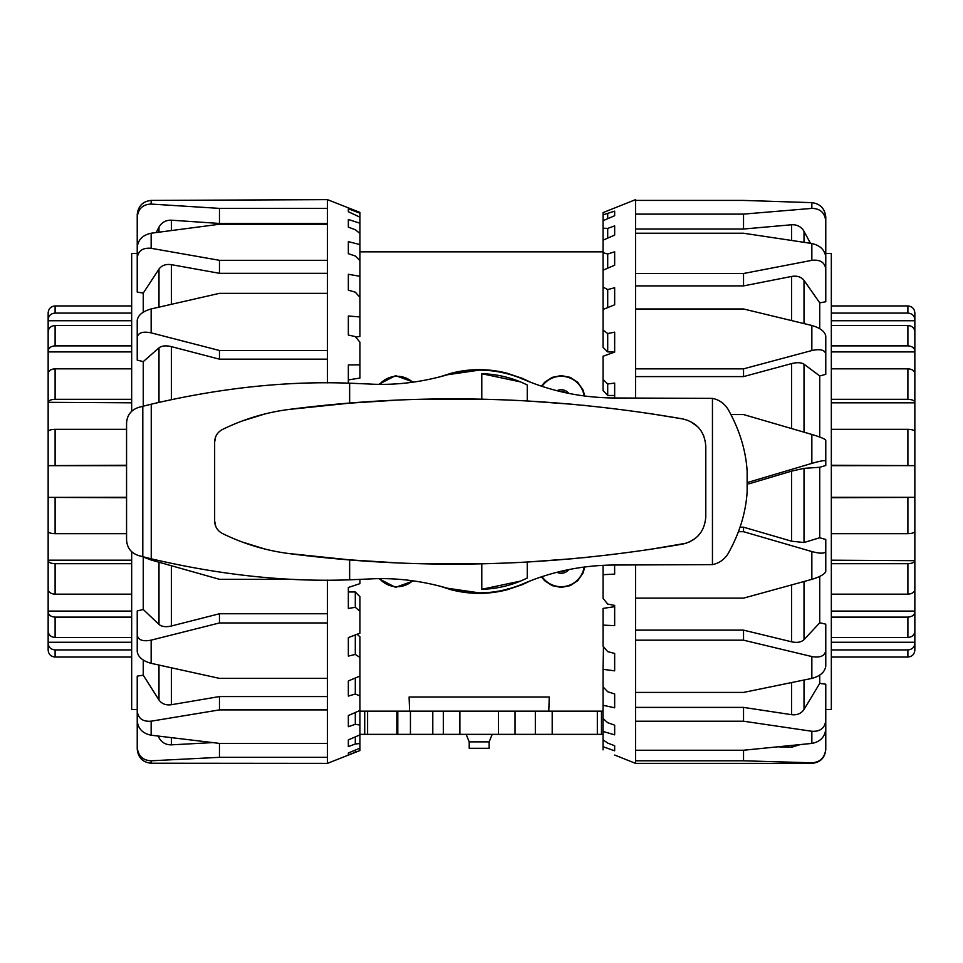 <?xml version="1.0" encoding="UTF-8"?>
<svg xmlns="http://www.w3.org/2000/svg" width="963" height="963" viewBox="0 0 963 963"><rect width="100%" height="100%" fill="white"/><g stroke="black" fill="none" stroke-linecap="round" stroke-linejoin="round"><path stroke-width="1.44" d="M492.189 734.36L489.156 741.871L469.21 741.871L466.176 734.36M489.156 741.871L489.156 748.287L469.21 748.287L469.21 741.871M443.341 734.36L443.341 711.163L459.869 711.163L409.588 711.163L409.094 697.019L549.271 697.019L548.778 711.163L498.497 711.163L515.024 711.163L515.024 734.36L359.933 734.36M584.758 566.942L583.145 572.816L577.764 580.689L570.252 585.624L561.2 587.406L552.148 585.624L544.625 580.689L541.435 576.861M530.553 580.785L522.307 584.649L507.007 589.801C488.458 594.532 469.908 594.532 451.346 589.801L439.537 586.046M413.524 580.882L395.576 587.358L378.748 578.679M378.748 384.321L395.576 375.642L413.524 382.118M439.537 376.954L451.346 373.199C469.908 368.468 488.458 368.468 507.007 373.199L522.307 378.351L530.553 382.215M541.435 386.139L544.625 382.311L552.148 377.376L561.2 375.594L570.252 377.376L577.764 382.311L583.145 390.184L584.758 396.058M450.648 374.101L451.19 373.403A111.66 111.66 0 0 1 507.176 373.403M521.633 378.808L522.175 378.447A111.66 111.66 0 0 1 529.433 381.781M412.682 382.239A23.196 23.196 0 0 0 379.591 384.333M556.963 390.713A9.738 9.738 0 0 1 568.832 393.422M559.96 391.459A8.125 8.125 0 0 1 565.799 392.796M568.832 569.578A9.738 9.738 0 0 1 556.963 572.287M565.799 570.204A8.125 8.125 0 0 1 559.96 571.541M522.175 584.553A111.66 111.66 0 0 0 529.433 581.219M451.19 589.597A111.66 111.66 0 0 0 507.176 589.597L507.176 589.272M507.718 588.899L507.176 589.597M542.073 576.644A23.196 23.196 0 0 0 584.132 567.026M542.073 386.356A23.196 23.196 0 0 1 584.132 395.974M412.682 580.761A23.196 23.196 0 0 1 379.591 578.667M359.933 711.163L367.577 711.163L367.577 734.36M397.791 734.36L397.791 711.163L409.588 711.163L367.577 711.163M410.443 711.163L410.443 734.36M459.869 734.36L459.869 711.163L498.497 711.163L498.497 734.36M603.067 734.36L515.024 734.36M548.778 711.163L603.067 711.163M825.773 749.346L825.773 749.106C824.81 757.664 820.163 762.239 811.845 762.804L811.845 763.358C820.307 762.54 824.942 757.893 825.773 749.443M614.659 755.028L635.544 763.358L635.544 760.794L743.532 760.794L811.845 762.804M811.845 743.412C820.163 741.847 824.81 737.104 825.773 729.208L825.773 720.493C824.81 728.16 820.163 731.76 811.845 731.266L811.845 743.412L743.532 750.237L635.544 750.237L635.544 721.215L743.532 721.215L811.845 731.266M811.845 678.409C820.163 676.17 824.81 672.102 825.773 666.227L825.773 650.555C824.81 656.008 820.163 658.006 811.845 656.549L811.845 678.409L743.532 692.421L635.544 692.421L635.544 640.178L743.532 640.178L811.845 656.549M811.845 579.353C820.163 576.825 824.81 574.153 825.773 571.324L825.773 551.39C824.81 553.677 820.163 553.737 811.845 551.558L811.845 579.353L743.532 598.143L635.544 598.143L635.544 565.016M740.053 527.182L743.532 527.182L791.586 541.206L804.009 542.518L819.742 537.751L825.773 539.485L825.773 551.39M743.532 527.182L743.532 531.708L811.845 551.558M811.845 463.384C820.163 461 824.81 460.17 825.773 460.88L825.773 440.139C824.81 438.863 820.163 436.973 811.845 434.457L811.845 463.384L747.505 482.499M730.977 414.559L743.532 414.559L811.845 434.457M748.733 483.895L791.586 471.136L804.009 468.343L819.742 467.284L825.773 465.502L825.773 460.88M811.845 350.544C820.163 348.726 824.81 349.882 825.773 353.999L825.773 336.039C824.81 331.428 820.163 327.914 811.845 325.482L811.845 350.544L743.532 368.853L635.544 368.853L635.544 308.979L743.532 308.979L811.845 325.482M743.532 368.853L743.532 376.605L791.586 363.605C797.039 362.232 801.18 362.437 804.009 364.207L819.742 375.943L825.773 374.354L825.773 353.999M811.845 260.347C820.163 259.408 824.81 262.345 825.773 269.171L825.773 257.085C824.81 249.935 820.163 245.409 811.845 243.495L811.845 260.347L743.532 273.504L635.544 273.504L635.544 233.239L743.532 233.239L811.845 243.495M743.532 273.504L743.532 285.903L791.586 276.453C797.039 275.55 801.18 276.85 804.009 280.353L819.742 302.851L825.773 301.744L825.773 269.171M811.845 208.393C820.163 208.489 824.81 212.715 825.773 221.057L825.773 216.94C824.81 208.489 820.163 203.723 811.845 202.651L811.845 208.393L743.532 214.111L635.544 214.111L635.544 200.412L743.532 200.412L811.845 202.651M825.773 260.215L825.773 221.057M825.773 709.538L831.334 709.538L831.334 253.462L825.773 253.462L825.773 217.975M738.452 531.708L743.532 531.708M810.425 243.266L804.009 231.289C801.18 226.654 797.039 224.475 791.586 224.764L743.532 229.025L743.532 214.111M743.532 229.025L635.544 229.025M743.532 285.903L635.544 285.903M743.532 376.605L635.544 376.605M635.544 630.139L743.532 630.139L743.532 640.178M614.659 625.637L603.067 625.131L603.067 608.399L614.659 606.666L614.659 605.414L614.659 625.637M607.701 383.96L607.701 395.468L603.067 390.509L603.067 379.578L607.701 383.96L614.659 383.093L614.659 397.984C582.278 397.779 551.775 391.508 523.102 379.181C508.645 373.114 494.007 370.105 479.177 370.141L447.494 374.751C420.951 382.431 394.698 385.513 368.721 383.996L349.641 383.19C286.938 380.854 220.816 387.86 151.251 404.195A742.353 742.353 0 0 0 142.801 406.314L138.66 407.397C131.1 409.913 127.068 415.137 126.562 423.094L126.562 539.906C127.068 547.863 131.1 553.087 138.66 555.603L142.801 556.686A742.353 742.353 0 0 0 151.251 558.805C220.816 575.14 286.95 582.146 349.641 579.81L368.721 579.004C394.698 577.487 420.951 580.569 447.494 588.249L479.177 592.859C494.007 592.895 508.645 589.886 523.102 583.819C551.775 571.492 582.278 565.221 614.611 565.016L614.659 574.117L603.067 574.682L603.067 565.305M607.701 333.547L607.701 351.88L603.067 347.45L603.067 330.032L607.701 333.547L614.659 332.151L614.659 352.109L603.067 356.238L603.067 379.578M614.659 304.802L603.067 309.46L603.067 287.094L607.701 289.586L614.659 287.732L614.659 304.802M614.659 265.21L603.067 270.194L603.067 252.655L607.701 254.027L614.659 251.788L614.659 265.21L614.659 251.788M614.659 235.08L603.067 240.172L603.067 228.219L607.701 228.4L614.659 225.884L614.659 235.08L614.659 225.884M614.659 215.724L603.067 220.683L603.067 214.845L614.659 211.15L614.659 215.724L614.659 211.15M635.544 200.412L635.544 199.642L603.067 212.606L603.067 214.845M614.659 750.815L603.067 746.722L603.067 739.849L607.701 743.075L614.659 745.747L614.659 750.815L614.659 745.747M614.659 734.841L603.067 731.459L603.067 718.542L607.701 722.683L614.659 725.163L614.659 734.841L614.659 725.163M614.659 707.793L603.067 705.277L603.067 686.872L607.701 691.747L614.659 693.95L614.659 707.793L614.659 693.95M614.611 565.016L712.451 564.619C719.168 563.283 724.429 559.551 728.233 553.412C739.56 533.141 745.856 512.581 747.144 491.72L747.144 471.28C745.856 450.419 739.56 429.859 728.233 409.588C724.429 403.449 719.168 399.717 712.451 398.381L614.611 397.984L614.659 395.468L607.701 395.468M614.659 352.109L607.701 351.88M603.067 574.682L603.067 598.384L607.701 604.078L614.659 605.414M607.701 289.586L607.701 307.594M607.701 254.027L607.701 268.196M607.701 228.4L607.701 238.126M607.701 213.834L607.701 218.697M603.067 625.131L603.067 646.233L607.701 651.626L614.659 653.444L614.659 670.85L603.067 669.309L603.464 646.691M603.067 669.309L603.067 686.872M603.067 705.277L603.067 718.542M603.067 731.459L603.067 739.849M603.067 746.722L603.067 749.864M603.067 220.683L603.067 228.219M603.067 240.172L603.067 252.655M603.067 270.194L603.067 287.094M603.067 309.46L603.067 330.032M635.544 750.237L635.544 760.794M635.544 692.421L635.544 721.215M635.544 598.143L635.544 640.178M635.544 368.853L635.544 397.984M635.544 273.504L635.544 308.979M635.544 214.111L635.544 233.239M819.742 576.428L819.742 622.772L804.009 639.685C801.18 642.285 797.039 642.995 791.586 641.803L743.532 630.139M819.742 675.099L819.742 683.369L804.009 709.49C801.18 713.595 797.039 715.328 791.586 714.678L743.532 707.396L743.532 721.215M635.544 707.396L743.532 707.396M799.832 744.712L791.586 747.24L778.826 746.879M743.532 750.237L743.532 760.794M819.742 683.369L825.773 684.199L825.773 720.493M825.773 709.165L825.773 749.106M819.742 622.772L825.773 624.168L825.773 650.555M819.742 302.851L819.742 328.696M819.742 375.943L819.742 437.046M819.742 467.284L819.742 537.751M141.392 556.313L151.155 560.021L151.155 558.781M293.029 579.317L219.468 579.317L151.155 560.021M151.155 640.142C142.837 641.743 138.191 640.07 137.228 635.111L137.228 651.734C138.191 657.151 142.837 661.015 151.155 663.338L151.155 640.142L219.468 622.953L327.456 622.953L327.456 678.373L219.468 678.373L151.155 663.338M137.228 635.111L137.228 610.963L143.258 609.483L158.991 624.445C161.82 626.744 165.961 627.262 171.414 625.986L219.468 613.756L219.468 622.953M151.155 721.191C142.837 721.853 138.191 718.494 137.228 711.127L137.228 721.179C138.191 728.822 142.837 733.505 151.155 735.214L151.155 721.191L219.468 709.887L327.456 709.887L327.456 743.4L219.468 743.4L151.155 735.214M137.228 711.127L137.228 676.122L143.258 675.183L158.991 700.005C161.82 703.893 165.961 705.47 171.414 704.711L219.468 696.562L219.468 709.887M151.155 760.794C142.837 760.397 138.191 755.943 137.228 747.432L137.228 749.178C138.191 757.737 142.837 762.419 151.155 763.226L151.155 760.794L219.468 757.327L327.456 757.327L327.456 763.358L151.155 763.226M137.228 707.636L137.228 747.432M151.155 200.412C142.837 201.315 138.191 206.034 137.228 214.568L137.228 217.193C138.191 208.73 142.837 204.349 151.155 204.072L151.155 200.412L327.456 199.642L327.456 208.381L219.468 208.381L151.155 204.072M151.155 233.215C142.837 234.996 138.191 239.631 137.228 247.106L137.228 257.928C138.191 250.753 142.837 247.539 151.155 248.31L151.155 233.215L219.468 224.247L327.456 224.247L327.456 260.311L219.468 260.311L151.155 248.31M151.155 308.942C142.837 311.314 138.191 315.057 137.228 320.173L137.228 337.327C138.191 332.668 142.837 331.188 151.155 332.861L151.155 308.942L219.468 293.342L327.456 293.342L327.456 350.496L219.468 350.496L151.155 332.861M219.468 613.756L327.456 613.756M219.468 743.4L219.468 757.327M158.125 736.105L158.991 737.79C161.82 742.593 165.961 744.953 171.414 744.844L212.45 742.617M219.468 696.562L327.456 696.562M348.341 739.909L359.933 734.865L359.933 743.52L355.299 743.99L348.341 746.614L348.341 739.909M348.341 752.994L359.933 748.179L359.933 750.55L348.341 754.932L348.341 752.994L348.341 754.932M348.341 364.917L359.933 364.833L359.933 378.062L348.341 379.904L348.341 383.154L348.341 364.917M355.299 607.304L355.299 591.98L359.933 596.675L359.933 611.228L355.299 607.304L348.341 608.472L348.341 587.478L359.933 583.638L359.933 579.437M357.092 634.268L359.933 636.748L359.933 657.416L355.299 654.443L348.341 656.092L348.341 637.614L359.933 633.173L359.933 611.228M348.341 680.937L359.933 676.074L359.933 695.912L355.299 694.022L348.341 696.093L348.341 680.937M348.341 208.79L359.933 213.16L359.933 217.181L348.341 211.704L348.341 208.79L348.341 211.704M348.341 219.492L359.933 223.223L359.933 233.467L355.299 229.712L348.341 227.136L348.341 219.492L348.341 227.136M348.341 241.653L359.933 244.578L359.933 260.588L355.299 256.014L348.341 253.678L348.341 241.653L348.341 253.678M348.341 274.286L359.933 276.285L359.933 297.362L355.299 292.174L348.341 290.176L348.341 274.286M359.933 364.833L359.933 342.19L355.299 336.593L348.341 335.04L348.341 315.984L359.933 316.959L359.933 336.448L355.672 337.038M348.341 587.478L348.341 591.98L355.299 591.98M355.299 743.99L355.299 736.888M355.299 752.199L355.299 750.105M355.299 654.443L355.299 634.954M355.299 694.022L355.299 678.024M359.933 316.959L359.933 297.362M359.933 276.285L359.933 260.588M359.933 244.578L359.933 233.467M359.933 223.223L359.933 217.181M359.933 213.16L359.933 212.402L327.456 199.642M359.933 710.477L359.933 725.031L355.299 724.308L348.341 726.716L348.341 715.545L359.933 710.477L359.933 695.912M359.933 676.074L359.933 657.416M327.456 763.358L359.933 750.55M359.933 748.179L359.933 743.52M359.933 734.865L359.933 725.031M355.299 724.308L355.299 712.5M348.341 726.716L348.341 715.545M327.456 224.247L327.456 208.381M327.456 293.342L327.456 260.311M327.456 382.865L327.456 350.496M327.456 622.953L327.456 580.135M327.456 709.887L327.456 678.373M327.456 757.327L327.456 743.4M143.258 312.217L143.258 293.089L158.991 269.086C161.82 265.331 165.961 263.862 171.414 264.669L219.468 273.311L219.468 260.311M327.456 273.311L219.468 273.311M143.258 406.193L143.258 361.631L158.991 347.836C161.82 345.729 165.961 345.332 171.414 346.632L219.468 359.175L219.468 350.496M327.456 359.175L219.468 359.175M156.138 232.516L158.991 227.075C161.82 222.321 165.961 220.021 171.414 220.202L219.468 223.452L219.468 208.381M327.456 223.452L219.468 223.452M143.258 361.631L137.228 360.102L137.228 337.327M143.258 293.089L137.228 292.078L137.228 257.928M137.228 256.808L137.228 217.193M143.258 675.183L143.258 660.052M143.258 609.483L143.258 557.204M137.228 709.538L131.666 709.538L131.666 551.727M131.666 411.273L131.666 253.462L137.228 253.462M831.334 465.261L914.85 465.623L914.85 431.641C914.429 430.232 912.117 429.462 907.892 429.317L831.334 429.317M831.334 399.308L907.892 399.308C912.117 399.489 914.429 400.5 914.85 402.317L914.85 497.377L831.334 497.739M831.334 345.873L907.892 345.873C912.117 346.186 914.429 347.92 914.85 351.05L914.85 402.811L831.334 402.811M914.85 402.317L914.85 373.5C914.429 370.671 912.117 369.118 907.892 368.841L831.334 368.841M914.85 350.195L914.85 351.916L831.334 351.916M831.334 313.083L907.892 313.083C912.117 313.481 914.429 315.671 914.85 319.656L914.85 331.802C914.429 327.986 912.117 325.891 907.892 325.518L831.334 325.518M914.85 320.751L831.334 320.751M914.85 319.656L914.85 312.891C914.429 308.678 912.117 306.354 907.892 305.945L831.334 305.945L907.892 305.945L907.892 313.083M914.85 649.688L914.85 643.344C914.429 647.329 912.117 649.519 907.892 649.917L831.334 649.917M831.334 657.055L907.892 657.055C912.117 656.646 914.429 654.322 914.85 650.109M831.334 637.482L907.892 637.482C912.117 637.109 914.429 635.014 914.85 631.198L914.85 648.942M914.85 642.249L831.334 642.249M831.334 497.317L914.85 497.317L914.85 611.95C914.429 615.08 912.117 616.814 907.892 617.127L831.334 617.127M914.85 630.151L914.85 611.084L831.334 611.084M831.334 594.159L907.892 594.159C912.117 593.882 914.429 592.329 914.85 589.5L914.85 560.683C914.429 562.5 912.117 563.511 907.892 563.692L831.334 563.692M831.334 560.189L914.85 560.683M831.334 533.683L907.892 533.683C912.117 533.538 914.429 532.768 914.85 531.359L914.85 497.377M914.85 631.198L914.85 611.95M914.85 351.05L914.85 331.802M914.85 465.623L831.334 465.683M126.562 497.739L48.15 497.377L48.15 531.359C48.571 532.768 50.883 533.538 55.108 533.683L126.562 533.683M131.666 563.692L55.108 563.692C50.883 563.511 48.571 562.5 48.15 560.683L48.15 465.623L126.562 465.261M131.666 617.127L55.108 617.127C50.883 616.814 48.571 615.08 48.15 611.95L48.15 560.189L131.666 560.189M48.15 560.683L48.15 589.5C48.571 592.329 50.883 593.882 55.108 594.159L131.666 594.159M48.15 612.805L48.15 611.084L131.666 611.084M131.666 649.917L55.108 649.917C50.883 649.519 48.571 647.329 48.15 643.344L48.15 631.198C48.571 635.014 50.883 637.109 55.108 637.482L131.666 637.482M48.15 642.249L131.666 642.249M48.15 643.344L48.15 650.109C48.571 654.322 50.883 656.646 55.108 657.055L131.666 657.055L55.108 657.055L55.108 649.917M48.15 313.312L48.15 319.656C48.571 315.671 50.883 313.481 55.108 313.083L131.666 313.083M131.666 305.945L55.108 305.945C50.883 306.354 48.571 308.678 48.15 312.891M131.666 325.518L55.108 325.518C50.883 325.891 48.571 327.986 48.15 331.802L48.15 314.058M48.15 320.751L131.666 320.751M126.562 465.683L48.15 465.683L48.15 351.05C48.571 347.92 50.883 346.186 55.108 345.873L131.666 345.873M48.15 332.849L48.15 351.916L131.666 351.916M131.666 368.841L55.108 368.841C50.883 369.118 48.571 370.671 48.15 373.5L48.15 402.317C48.571 400.5 50.883 399.489 55.108 399.308L131.666 399.308M131.666 402.811L48.15 402.317M126.562 429.317L55.108 429.317C50.883 429.462 48.571 430.232 48.15 431.641L48.15 465.623M48.15 331.802L48.15 351.05M48.15 611.95L48.15 631.198M48.15 497.377L126.562 497.317M481.789 399.236L481.789 373.716A107.82 107.82 0 0 1 527.255 384.995L527.255 400.957A1312.497 1312.497 0 0 0 481.789 399.236L423.973 399.308M527.255 562.043L527.255 578.005A107.82 107.82 0 0 1 481.789 589.284L481.789 563.764A1312.497 1312.497 0 0 0 527.255 562.043L573.659 558.636M481.789 373.716L520.405 381.878M520.405 581.122L481.789 589.284M686.426 543.168L648.749 549.62M588.008 557.252L583.373 557.721M392.687 562.585L349.641 559.852L288.19 553.46C417.605 570.325 549.139 567.195 682.791 544.071C697.056 540.508 704.723 531.359 705.795 516.649L705.783 517.42M701.172 531.997L697.874 536.09M695.081 538.594L688.689 542.338M648.749 413.38L682.791 418.929L688.569 420.614M689.99 421.252L697.669 426.693M701.076 430.858L703.64 435.625M527.255 400.957L573.659 404.364M583.373 405.279L588.008 405.748M705.795 516.649L705.795 446.351C704.723 431.641 697.056 422.492 682.791 418.929C549.139 395.805 417.605 392.675 288.19 409.54L349.641 403.148L392.687 400.415M481.789 563.764L423.973 563.692M288.19 409.54C265.391 412.561 243.47 419.206 222.429 429.498C217.494 432.158 214.905 436.323 214.653 441.981L215.58 436.997M214.653 441.981L214.653 521.019C214.893 526.677 217.494 530.842 222.429 533.502C243.47 543.794 265.391 550.439 288.19 553.46M218.721 530.854L216.916 528.603M215.712 526.34L214.653 521.019M264.813 549.006L242.002 541.94M242.002 421.06L264.813 413.994M364.724 711.163L364.724 734.36M396.864 711.163L396.864 734.36M432.784 711.163L432.784 734.36M535.332 711.163L535.332 734.36M552.196 711.163L552.196 734.36M597.325 711.163L597.325 734.36M601.478 711.163L601.478 734.36M791.586 224.764L791.586 240.329M804.009 242.255L804.009 231.289M791.586 276.453L791.586 320.51M804.009 323.556L804.009 280.353M791.586 363.605L791.586 428.535M804.009 432.158L804.009 364.207M791.586 471.136L791.586 541.206M804.009 542.518L804.009 468.343M791.586 584.974L791.586 641.803M804.009 639.685L804.009 581.532M791.586 682.671L791.586 714.678M804.009 709.49L804.009 680.071M791.586 745.579L791.586 747.24M171.414 744.844L171.414 737.778M158.991 736.214L158.991 737.79M171.414 704.711L171.414 667.889M158.991 665.108L158.991 700.005M171.414 625.986L171.414 565.775M158.991 562.248L158.991 624.445M171.414 304.224L171.414 264.669M158.991 269.086L158.991 307.113M171.414 399.549L171.414 346.632M158.991 347.836L158.991 402.341M171.414 230.422L171.414 220.202M158.991 227.075L158.991 232.119M907.892 497.739L907.892 533.683M907.892 563.692L907.892 594.159M907.892 617.127L907.892 637.482M907.892 649.917L907.892 657.055M907.892 325.518L907.892 345.873M907.892 368.841L907.892 399.308M907.892 429.317L907.892 465.261M55.108 465.261L55.108 429.317M55.108 399.308L55.108 368.841M55.108 345.873L55.108 325.518M55.108 313.083L55.108 305.945M55.108 637.482L55.108 617.127M55.108 594.159L55.108 563.692M55.108 533.683L55.108 497.739M349.641 383.19L349.641 403.148M712.451 398.381L712.451 564.619M349.641 559.852L349.641 579.81M151.251 404.195L151.251 558.805M142.801 406.314L142.801 556.686M747.144 471.28L747.144 491.72M359.933 251.837L603.067 251.837M635.544 763.358L811.845 763.358"/></g></svg>
